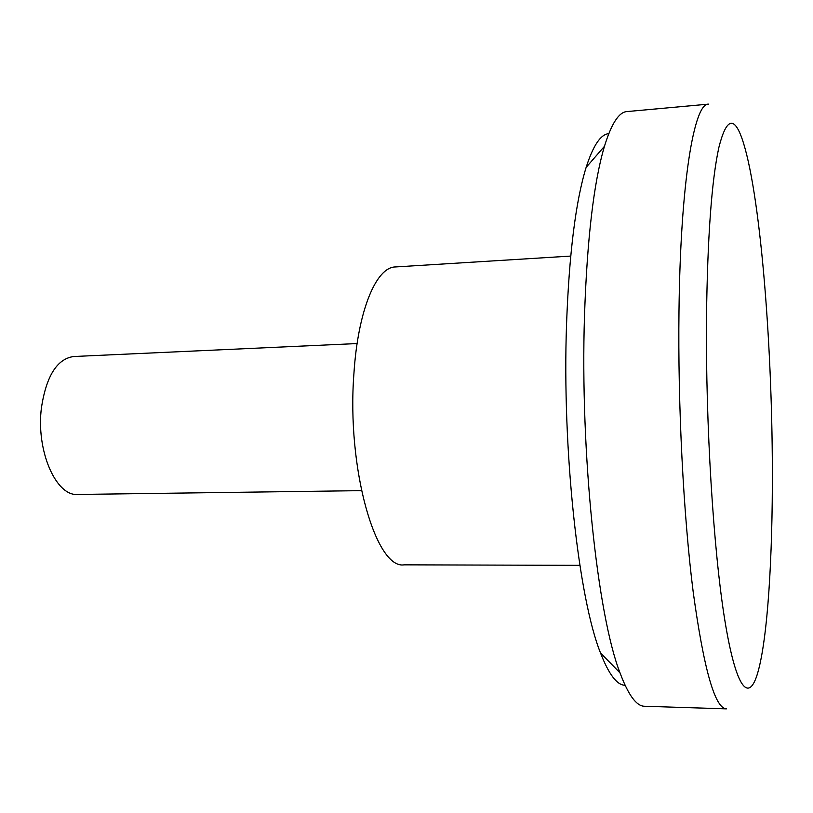<?xml version="1.0" encoding="UTF-8"?>
<svg xmlns="http://www.w3.org/2000/svg" width="813" height="813" viewBox="0 0 813 813"><rect width="100%" height="100%" fill="white"/><g stroke="black" fill="none" stroke-linecap="round" stroke-linejoin="round"><path stroke-width="1.22" d="M706.487 317.365C705.572 424.721 713.458 550.177 724.779 619.933C736.141 690.074 749.007 703.123 757.777 672.646C767.685 638.347 772.655 557.139 772.35 469.538C772.096 339.956 759.84 189.429 741.964 138.434C733.865 115.588 726.172 118.576 718.885 147.387C711.649 180.425 707.513 237.081 706.487 317.365M726.395 708.865C714.922 708.265 703.875 669.445 693.245 592.382C683.479 515.788 677.768 405.707 678.987 310.932C680.491 181.512 694.211 102.834 708.509 104.135L626.853 111.584C618.896 112.103 611.427 123.688 604.445 146.32C593.775 182.325 587.128 238.758 584.506 315.607C579.984 453.156 597.494 615.522 620.024 672.9C628.327 695.085 636.467 706.202 644.455 706.253L726.395 708.865M625.085 685.278C617.006 685.176 608.805 674.404 600.502 652.941C578.561 598.612 562.017 450.117 566.549 324.052C569.171 253.534 575.695 201.309 586.132 167.397C593.165 145.486 600.705 134.247 608.764 133.667M361.46 490.646L77.702 494.456C55.884 496.519 35.691 450.117 41.514 407.181C46.463 375.758 57.164 358.879 73.617 356.521L357.11 343.553M570.726 256.075L395.362 266.949C376.358 267.02 357.964 310.139 353.919 373.574C346.572 468.359 375.86 569.618 404.173 564.842L579.872 565.34M600.502 652.941L620.024 672.9M586.132 167.397L604.445 146.32"/></g></svg>
